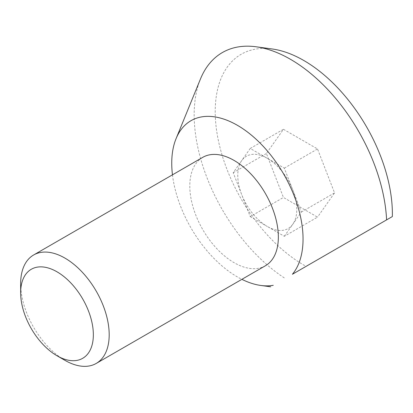 <?xml version="1.0" encoding="UTF-8"?>
<svg xmlns="http://www.w3.org/2000/svg" width="413" height="413" viewBox="0 0 413 413"><rect width="100%" height="100%" fill="white"/><g stroke="black" fill="none" stroke-linecap="round" stroke-linejoin="round"><path stroke-width="0.31" stroke-dasharray="2.06 1.55" d="M284.314 236.298L301.356 212.055L284.314 168.137L267.278 158.303A41.739 24.099 60 0 1 292.838 190.099A41.739 24.099 60 0 1 292.838 224.176A41.739 24.099 60 0 1 267.278 226.458L284.314 236.298L317.52 217.13L283.442 197.455L266.4 153.538L283.442 129.295L317.52 148.969L334.556 192.886L317.52 217.13M392.35 216.557L306.1 266.354A125.273 72.327 60 0 1 303.798 265.058A125.273 72.327 60 0 1 216.686 131.04A125.273 72.327 60 0 1 272.193 48.977M306.1 266.354L299.864 269.957M200.506 78.878A136.166 78.615 -120 0 0 285.166 278.439M172.464 174.828A92.848 53.602 -120 0 0 237.398 276.922A92.848 53.602 -120 0 0 241.879 279.333M265.378 265.771A62.606 36.148 60 0 1 234.073 262.668A62.606 36.148 60 0 1 193.176 207.496A62.606 36.148 60 0 1 202.773 157.332M64.918 360.327A62.606 36.148 60 0 1 20.65 283.654M301.356 212.055L334.556 192.886M284.314 168.137L317.52 148.969M250.237 216.624L267.278 226.458A41.739 24.099 60 0 1 241.719 194.662A41.739 24.099 60 0 1 241.719 160.585A41.739 24.099 60 0 1 267.278 158.303L250.237 148.463L233.2 172.706L250.237 216.624L283.442 197.455M233.2 172.706L266.4 153.538M250.237 148.463L283.442 129.295"/><path stroke-width="0.62" d="M56.999 271.811A51.403 29.679 60 0 1 93.348 334.767A51.403 29.679 60 0 1 56.999 355.758A51.403 29.679 60 0 1 56.999 355.753A51.403 29.679 60 0 1 20.65 292.796A51.403 29.679 60 0 1 56.999 271.811M64.918 360.327L56.999 355.758L64.918 360.327A62.606 36.148 60 0 0 96.224 363.43A62.606 36.148 60 0 0 105.821 313.26A62.606 36.148 60 0 0 64.918 258.094A62.606 36.148 60 0 0 33.618 254.991A62.606 36.148 60 0 0 20.65 283.654L20.65 292.796M256.096 46.783L272.193 48.977A125.273 72.327 60 0 1 303.798 60.489A125.273 72.327 60 0 1 392.35 216.557L386.594 219.881A136.166 78.615 -120 0 0 290.453 59.296A136.166 78.615 -120 0 0 256.096 46.783A136.166 78.615 -120 0 0 200.506 78.878L176.067 138.654A92.848 53.602 -120 0 0 172.464 174.828M299.864 269.957L292.389 274.273A92.848 53.602 -120 0 0 295.119 198.333A92.848 53.602 -120 0 0 237.398 125.304A92.848 53.602 -120 0 0 176.067 138.654M241.879 279.333A92.848 53.602 -120 0 0 260.82 285.455A92.848 53.602 -120 0 0 273.256 285.316M292.389 274.273L386.594 219.881M33.618 254.991L202.773 157.332A62.606 36.148 60 0 1 234.073 160.43A62.606 36.148 60 0 1 274.975 215.601A62.606 36.148 60 0 1 265.378 265.771L96.224 363.43M260.82 285.455L270.685 286.803"/></g></svg>
